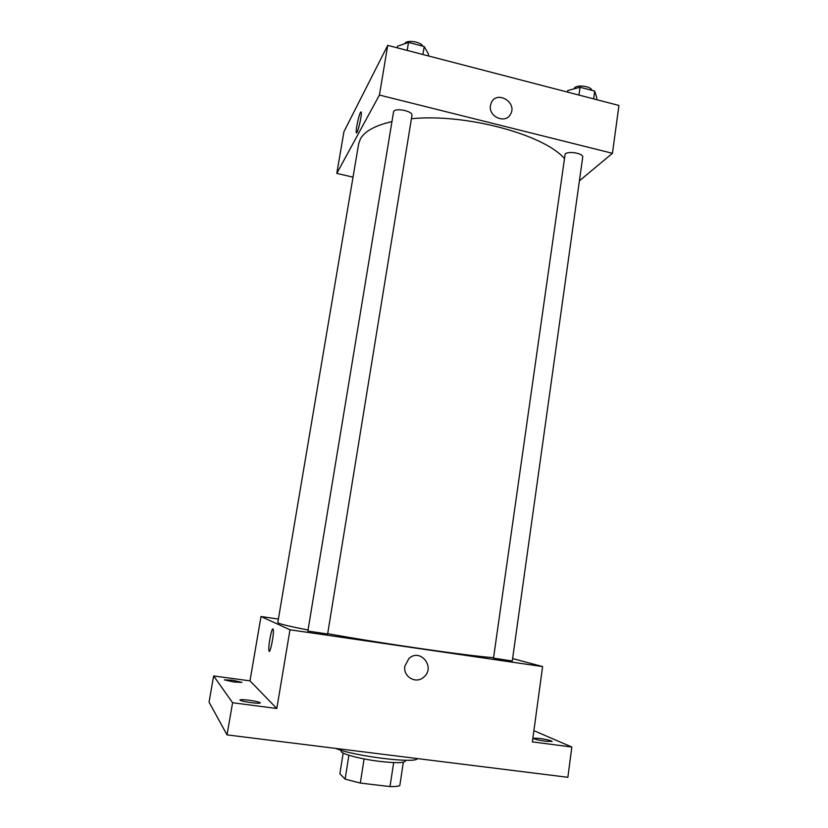 <?xml version="1.0" encoding="UTF-8"?>
<svg xmlns="http://www.w3.org/2000/svg" width="828" height="828" viewBox="0 0 828 828"><rect width="100%" height="100%" fill="white"/><g stroke="black" fill="none" stroke-linecap="round" stroke-linejoin="round"><path stroke-width="1.24" d="M393.673 762.598L390.019 786.59C394.821 786.652 398.082 786.341 399.8 785.637L403.339 762.205M390.019 786.59L360.325 783.071L345.121 779.138L339.884 773.745L343.165 753.045M364.092 758.914L360.325 783.071M348.888 755.25L345.121 779.138M405.472 760.259L405.347 761.067C404.064 763.054 395.587 763.168 379.907 761.408C360.284 759.079 340.091 753.635 341.198 751.141L341.333 750.334M335.713 748.409C353.597 756.14 416.474 763.871 417.353 758.572M533.894 730.658L571.837 747.032L567.863 777.306L227.027 734.881L209.049 702.144L213.645 675.958L249.994 680.864L276.811 708.509L232.585 702.734L227.027 734.881M571.837 747.032L532.363 741.878L542.609 666.581L289.976 629.787L276.811 708.509M404.871 666.095L408.856 658.612C420.272 647.486 436.108 667.627 423.563 677.283C415.811 684.332 402.801 676.579 404.871 666.095C402.801 676.579 415.811 684.332 423.563 677.283L423.563 677.283C436.108 667.627 420.272 647.486 408.856 658.612M251.143 702.651C244.343 701.678 240.596 700.778 239.923 699.981C240.503 699.463 243.577 699.546 249.124 700.229C255.883 701.202 259.609 702.092 260.302 702.9C259.764 703.417 256.711 703.334 251.143 702.651M233.931 682.013L224.388 679.86L232.44 680.223L241.952 682.375L233.931 682.013M232.585 702.734L213.645 675.958M289.976 629.787L261.006 616.508L249.994 680.864M261.006 616.508L278.384 619.065M545.807 741.267C538.324 740.149 534.029 739.125 532.901 738.193L539.297 738.369C546.718 739.476 551.013 740.501 552.162 741.433L545.807 741.267M391.841 121.623C375.167 125.504 364.682 131.259 360.408 138.887L358.659 143.793L277.804 622.501L278.663 623.173C281.623 624.488 291.363 626.765 307.912 629.994M327.681 633.668C382.06 643.522 467.261 655.786 493.105 657.639M512.615 658.56L542.609 666.581M307.861 631.06L327.629 634.01L411.951 115.454C413.193 111.169 395.525 107.423 393.611 111.573L307.861 631.06M493.498 658.146L512.273 661.003L582.715 157.175C583.74 153.439 568.225 150.655 565.141 154.029L493.498 658.146M272.971 628.938L273.24 629.466C274.358 633.358 269.835 655.755 268.945 650.746C267.951 647.351 271.584 627.634 272.971 628.938C271.594 627.645 267.951 647.351 268.945 650.746L268.945 650.746C269.845 655.755 274.368 633.358 273.24 629.466M411.423 118.735C464.756 113.291 542.94 134.157 564.116 158.169M579.414 180.794L612.441 153.304L379.421 95.054L336.799 173.383L353.018 177.161M379.421 95.054L387.732 45.364L618.951 105.456L612.441 153.304M490.466 105.456L491.408 102.486C497.028 90.148 517.396 102.444 510.638 114.036C505.856 124.345 488.158 116.872 490.466 105.456C488.158 116.883 505.856 124.345 510.638 114.036L510.638 114.036C517.396 102.455 497.028 90.148 491.408 102.486M387.732 45.364L343.941 131.673L336.799 173.383M356.506 132.791L356.299 132.449C355.605 130.389 358.659 115.641 360.428 112.536L361.256 112.194C362.188 115.154 356.961 136.423 356.299 132.449C355.595 130.389 358.659 115.641 360.418 112.536L361.049 111.852M428.314 55.911L428.573 54.296L424.195 46.513L408.504 42.414L397.523 46.223L397.254 47.848M424.195 46.513L422.901 54.503M408.504 42.414L407.19 50.425M404.778 43.708L404.84 43.584C406.465 39.589 420.821 41.617 422.715 46.12M596.615 99.65L596.833 98.077L594.711 91.09L580.035 87.261L567.77 90.521L567.542 92.094M594.711 91.09L593.635 98.874M580.035 87.261L578.938 95.054M573.98 88.865L574.539 87.892C577.385 84.342 591.316 86.329 591.906 90.366"/></g></svg>
